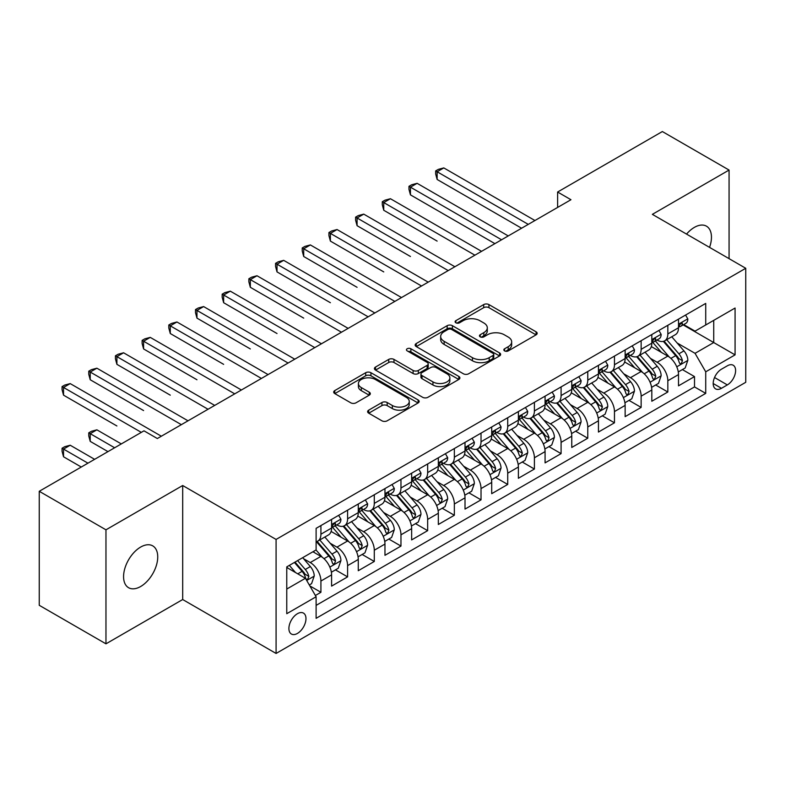 <?xml version="1.0" encoding="UTF-8"?>
<svg xmlns="http://www.w3.org/2000/svg" width="785" height="785" viewBox="0 0 785 785"><rect width="100%" height="100%" fill="white"/><g stroke="black" fill="none" stroke-linecap="round" stroke-linejoin="round"><path stroke-width="1.18" d="M504.588 350.905A2.591 1.501 0 0 0 508.258 350.905L536.086 334.842A3.709 2.139 0 0 0 537.166 333.331A3.709 2.139 0 0 0 536.086 331.82L488.937 304.59A3.709 2.139 0 0 0 483.697 304.59L455.869 320.663A2.591 1.501 0 0 0 455.104 321.722A2.591 1.501 0 0 0 455.869 322.782A2.591 1.501 0 0 0 459.539 322.782L463.14 320.702A11.854 6.839 0 0 1 479.9 320.702L483.825 322.969A11.854 6.839 0 0 1 487.299 327.806A11.854 6.839 0 0 1 483.825 332.644L480.224 334.724A2.591 1.501 0 0 0 479.468 335.784A2.591 1.501 0 0 0 480.224 336.843A2.591 1.501 0 0 0 483.894 336.843L487.495 334.763A11.854 6.839 0 0 1 504.264 334.763L508.189 337.03A11.854 6.839 0 0 1 511.663 341.867A11.854 6.839 0 0 1 508.189 346.715L504.588 348.785A2.591 1.501 0 0 0 503.833 349.845A2.591 1.501 0 0 0 504.588 350.905L504.588 348.785M140.652 586.513A24.149 13.944 120 0 0 156.431 565.229A24.149 13.944 120 0 0 152.732 545.869A24.149 13.944 120 0 0 140.652 547.066A24.149 13.944 120 0 0 124.874 568.35A24.149 13.944 120 0 0 128.583 587.71A24.149 13.944 120 0 0 140.652 586.513M709.552 247.383A24.149 13.944 120 0 0 706.461 226.178A24.149 13.944 120 0 0 694.382 227.375A24.149 13.944 120 0 0 686.541 234.097M297.436 633.426A12.079 6.977 120 0 0 305.326 622.78A12.079 6.977 120 0 0 303.471 613.105A12.079 6.977 120 0 0 297.436 613.703A12.079 6.977 120 0 0 289.547 624.35A12.079 6.977 120 0 0 291.392 634.025A12.079 6.977 120 0 0 297.436 633.426M368.705 410.153A3.709 2.139 0 0 0 367.625 411.664A3.709 2.139 0 0 0 368.705 413.175L381.932 420.809A3.709 2.139 0 0 0 387.172 420.809L418.081 402.97A3.709 2.139 0 0 0 419.17 401.459A3.709 2.139 0 0 0 418.081 399.938L370.932 372.718A3.709 2.139 0 0 0 365.692 372.718L334.783 390.567A3.709 2.139 0 0 0 333.703 392.078A3.709 2.139 0 0 0 334.783 393.589L350.767 402.813A3.709 2.139 0 0 0 356.007 402.813L369.235 395.179A3.709 2.139 0 0 0 370.314 393.668A3.709 2.139 0 0 0 369.235 392.157L361.306 387.584A9.911 5.721 0 0 1 358.402 383.531A9.911 5.721 0 0 1 364.525 378.252A9.911 5.721 0 0 1 375.318 379.489L406.365 397.406A9.911 5.721 0 0 1 409.26 401.459A9.911 5.721 0 0 1 403.147 406.738A9.911 5.721 0 0 1 392.343 405.502L387.172 402.509A3.709 2.139 0 0 0 381.932 402.509L368.705 410.153L368.705 413.175M182.689 485.513L105.965 529.816L39.25 491.292L39.25 605.304L105.965 643.828L182.689 599.534L276.084 653.454L276.084 539.442L182.689 485.513L182.689 599.534M729.069 258.658L729.069 170.06L652.355 214.354L745.75 268.284L276.084 539.442M729.069 170.06L662.354 131.546L557.615 192.021L557.615 207.426M39.25 491.292L143.989 430.828L157.334 438.53L570.96 199.724L557.615 192.021M463.395 373.778A3.709 2.139 0 0 0 468.635 373.778L499.545 355.939A3.709 2.139 0 0 0 500.634 354.427A3.709 2.139 0 0 0 499.545 352.907L452.396 325.687A3.709 2.139 0 0 0 447.156 325.687L416.246 343.536A3.709 2.139 0 0 0 415.167 345.047A3.709 2.139 0 0 0 416.246 346.558L463.395 373.778M408.249 351.464A2.591 1.501 0 0 1 410.879 351.837L410.879 348.756L458.813 376.427A3.709 2.139 0 0 1 459.902 377.938A3.709 2.139 0 0 1 458.813 379.449L427.903 397.298A3.709 2.139 0 0 1 422.664 397.298L375.515 370.078L375.515 367.046A3.709 2.139 0 0 0 374.435 368.567A3.709 2.139 0 0 0 375.515 370.078M375.515 367.046L388.742 359.412A3.709 2.139 0 0 1 393.982 359.412L413.106 370.451A3.709 2.139 0 0 0 418.346 370.451L427.118 365.388A3.709 2.139 0 0 0 428.208 363.877A3.709 2.139 0 0 0 427.118 362.366L407.209 350.866A2.591 1.501 0 0 1 406.453 349.816A2.591 1.501 0 0 1 408.053 348.432A2.591 1.501 0 0 1 410.879 348.756M315.384 595.481L320.918 592.292L309.839 585.895M303.54 558.684L310.242 562.551A15.092 8.713 60 0 1 320.918 581.037L331.594 574.875L331.594 586.12L347.598 576.877L335.46 569.871M330.23 543.279L336.932 547.145A15.092 8.713 60 0 1 347.598 565.632L358.274 559.469L358.274 570.715L374.288 561.471L362.15 554.465M356.91 527.873L363.612 531.739A15.092 8.713 60 0 1 374.288 550.226L384.964 544.064L384.964 555.309L400.968 546.066L388.83 539.059M383.6 512.468L390.302 516.334A15.092 8.713 60 0 1 400.968 534.82L411.644 528.658L411.644 539.903L427.658 530.66L415.52 523.654M410.28 497.052L416.982 500.928A15.092 8.713 60 0 1 427.658 519.415L438.334 513.253L438.334 524.498L454.348 515.254L442.2 508.248M436.97 481.647L443.672 485.522A15.092 8.713 60 0 1 454.348 504.009L465.014 497.847L465.014 509.092L481.028 499.849L468.89 492.833M463.65 466.241L470.352 470.107A15.092 8.713 60 0 1 481.028 488.604L491.704 482.441L491.704 493.686L507.718 484.443L495.57 477.427M490.34 450.835L497.042 454.701A15.092 8.713 60 0 1 507.718 473.198L518.385 467.026L518.385 478.281L534.399 469.037L522.26 462.022M517.03 435.43L523.723 439.296A15.092 8.713 60 0 1 534.399 457.783L545.075 451.62L545.075 462.875L561.089 453.622L548.941 446.616M543.711 420.024L550.413 423.89A15.092 8.713 60 0 1 561.089 442.377L571.765 436.215L571.765 447.46L587.769 438.216L575.631 431.21M570.401 404.618L577.093 408.485A15.092 8.713 60 0 1 587.769 426.971L598.445 420.809L598.445 432.054L614.459 422.811L602.311 415.805M597.081 389.213L603.783 393.079A15.092 8.713 60 0 1 614.459 411.566L625.135 405.403L625.135 416.649L641.139 407.405L629.001 400.399M623.771 373.807L630.473 377.673A15.092 8.713 60 0 1 641.139 396.16L651.815 389.998L651.815 401.243L667.829 392L667.829 380.754A15.092 8.713 -120 0 0 657.153 362.268L650.451 358.392M655.691 384.993L667.829 392M331.594 574.875A15.092 8.713 -120 0 0 320.918 556.388L312.911 551.767M358.274 559.469A15.092 8.713 -120 0 0 347.598 540.983L331.103 531.455M384.964 544.064A15.092 8.713 -120 0 0 374.288 525.577L357.783 516.049M411.644 528.658A15.092 8.713 -120 0 0 400.968 510.171L384.473 500.644M438.334 513.253A15.092 8.713 -120 0 0 427.658 494.766L411.154 485.238M465.014 497.847A15.092 8.713 -120 0 0 454.348 479.36L437.844 469.832M491.704 482.441A15.092 8.713 -120 0 0 481.028 463.945L464.524 454.417M518.385 467.026A15.092 8.713 -120 0 0 507.718 448.539L491.214 439.011M545.075 451.62A15.092 8.713 -120 0 0 534.399 433.134L517.894 423.606M571.765 436.215A15.092 8.713 -120 0 0 561.089 417.728L544.584 408.2M598.445 420.809A15.092 8.713 -120 0 0 587.769 402.322L571.264 392.794M625.135 405.403A15.092 8.713 -120 0 0 614.459 386.917L597.954 377.389M651.815 389.998A15.092 8.713 -120 0 0 641.139 371.511L624.644 361.983M727.342 365.81L721.464 369.195A11.696 6.751 120 0 0 713.82 379.508A11.696 6.751 120 0 0 715.616 388.879A11.696 6.751 120 0 0 721.464 388.3L727.342 384.915A11.696 6.751 120 0 0 734.976 374.602A11.696 6.751 120 0 0 733.19 365.231A11.696 6.751 120 0 0 727.342 365.81M276.084 653.454L745.75 382.295L745.75 268.284M286.76 589.054L305.434 578.27L316.11 596.757L316.11 618.325L705.725 393.383L705.725 371.815L695.049 353.328L677.141 342.986M316.11 596.757L286.76 613.703L286.76 566.868L316.11 549.922L316.11 528.344L705.725 303.412L705.725 324.98L735.074 308.034L735.074 354.869L705.725 371.815M336.785 524.88L336.932 524.959A15.092 8.713 60 0 0 344.478 525.705L355.154 519.542A15.092 8.713 -120 0 0 358.274 512.634L358.274 504.009M363.475 509.475L363.612 509.553A15.092 8.713 60 0 0 371.158 510.299L381.834 504.137A15.092 8.713 -120 0 0 384.964 497.229L384.964 488.604M390.155 494.069L390.302 494.148A15.092 8.713 60 0 0 397.848 494.893L408.524 488.731A15.092 8.713 -120 0 0 411.644 481.823L411.644 473.188M416.845 478.654L416.982 478.742A15.092 8.713 60 0 0 424.528 479.488L435.204 473.326A15.092 8.713 -120 0 0 438.334 466.418L438.334 457.783M443.525 463.248L443.672 463.336A15.092 8.713 60 0 0 451.218 464.082L461.894 457.92A15.092 8.713 -120 0 0 465.014 451.002L465.014 442.377M470.215 447.842L470.352 447.921A15.092 8.713 60 0 0 477.898 448.677L488.574 442.514A15.092 8.713 -120 0 0 491.704 435.596L491.704 426.971M496.905 432.437L497.042 432.515A15.092 8.713 60 0 0 504.588 433.271L515.264 427.109A15.092 8.713 -120 0 0 518.385 420.191L518.385 411.566M523.585 417.031L523.723 417.11A15.092 8.713 60 0 0 531.278 417.855L541.944 411.693A15.092 8.713 -120 0 0 545.075 404.785L545.075 396.16M550.275 401.626L550.413 401.704A15.092 8.713 60 0 0 557.958 402.45L568.634 396.288A15.092 8.713 -120 0 0 571.765 389.38L571.765 380.754M576.955 386.22L577.093 386.298A15.092 8.713 60 0 0 584.648 387.044L595.315 380.882A15.092 8.713 -120 0 0 598.445 373.974L598.445 365.349M603.645 370.814L603.783 370.893A15.092 8.713 60 0 0 611.329 371.639L622.005 365.476A15.092 8.713 -120 0 0 625.135 358.568L625.135 349.933M630.326 355.409L630.473 355.487A15.092 8.713 60 0 0 638.019 356.233L648.695 350.071A15.092 8.713 -120 0 0 651.815 343.163L651.815 334.528M316.11 605.382L694.509 386.917L694.509 376.594L678.505 385.837L678.505 374.592A15.092 8.713 -120 0 0 667.829 356.105L651.324 346.577M657.016 339.993L657.153 340.082A15.092 8.713 -120 0 0 664.699 340.827A15.092 8.713 -120 0 0 667.829 333.919L667.829 325.284M664.699 340.827L675.375 334.665A15.092 8.713 -120 0 0 678.505 327.757L678.505 319.122M320.918 525.577L320.918 534.202A15.092 8.713 60 0 1 317.788 541.11A15.092 8.713 60 0 1 316.11 541.729M317.788 541.11L328.464 534.948A15.092 8.713 -120 0 0 331.594 528.04L331.594 519.415M347.598 510.171L347.598 518.797A15.092 8.713 60 0 1 344.478 525.705M374.288 494.766L374.288 503.391A15.092 8.713 60 0 1 371.158 510.299M400.968 479.35L400.968 487.985A15.092 8.713 60 0 1 397.848 494.893M427.658 463.945L427.658 472.58A15.092 8.713 60 0 1 424.528 479.488M454.348 448.539L454.348 457.174A15.092 8.713 60 0 1 451.218 464.082M481.028 433.134L481.028 441.759A15.092 8.713 60 0 1 477.898 448.677M507.718 417.728L507.718 426.353A15.092 8.713 60 0 1 504.588 433.271M534.399 402.322L534.399 410.947A15.092 8.713 60 0 1 531.278 417.855M561.089 386.917L561.089 395.542A15.092 8.713 60 0 1 557.958 402.45M587.769 371.511L587.769 380.136A15.092 8.713 60 0 1 584.648 387.044M614.459 356.105L614.459 364.731A15.092 8.713 60 0 1 611.329 371.639M641.139 340.69L641.139 349.325A15.092 8.713 60 0 1 638.019 356.233M641.139 396.16L641.139 407.405M614.459 411.566L614.459 422.811M587.769 426.971L587.769 438.216M561.089 442.377L561.089 453.622M534.399 457.783L534.399 469.037M507.718 473.198L507.718 484.443M481.028 488.604L481.028 499.849M454.348 504.009L454.348 515.254M427.658 519.415L427.658 530.66M400.968 534.82L400.968 546.066M374.288 550.226L374.288 561.471M347.598 565.632L347.598 576.877M320.918 581.037L320.918 592.292M305.434 578.27L286.76 567.486M695.049 353.328L713.732 342.545L713.732 320.358L735.074 308.034M683.166 324.902L735.074 354.869M683.696 324.588L695.049 331.142L705.725 324.98M105.965 529.816L105.965 643.828M682.371 369.578L694.509 376.594M694.509 386.917L705.725 393.383M505.628 351.278L508.189 349.796A11.854 6.839 0 0 0 511.663 344.949L511.663 341.867M487.299 327.806L487.299 330.887A11.854 6.839 0 0 1 483.825 335.725L481.264 337.207M536.037 334.871L488.937 307.671A3.709 2.139 0 0 0 483.697 307.671L456.899 323.145M499.495 355.968L452.396 328.768A3.709 2.139 0 0 0 447.156 328.768L416.295 346.587M493 355.477A2.591 1.501 0 0 0 493.755 354.427A2.591 1.501 0 0 0 493 353.368L451.611 329.474A2.591 1.501 0 0 0 447.941 329.474L444.143 331.662A11.854 6.839 0 0 0 440.67 336.5A11.854 6.839 0 0 0 444.143 341.338L472.433 357.675A11.854 6.839 0 0 0 489.202 357.675L493 355.477L493 358.559A2.591 1.501 0 0 0 493.755 357.509L493.755 354.427M440.67 336.5L440.67 339.581A11.854 6.839 0 0 0 444.143 344.419L444.143 341.338M493 358.559L489.202 360.757A11.854 6.839 0 0 1 472.433 360.757L444.143 344.419M375.564 370.108L388.742 362.493L388.742 359.412M428.208 363.877L428.208 366.958A3.709 2.139 0 0 1 427.118 368.469L418.346 373.532A3.709 2.139 0 0 1 413.106 373.532L393.982 362.493A3.709 2.139 0 0 0 388.742 362.493M410.879 351.837L458.764 379.479M432.947 381.912A9.911 5.721 0 0 0 443.751 383.149A9.911 5.721 0 0 0 449.864 377.86A9.911 5.721 0 0 0 446.959 373.817L436.028 367.508A3.709 2.139 0 0 0 430.788 367.508L422.016 372.571A3.709 2.139 0 0 0 420.927 374.082A3.709 2.139 0 0 0 422.016 375.593L432.947 381.912L432.947 384.993A9.911 5.721 0 0 0 443.751 386.23A9.911 5.721 0 0 0 449.864 380.941L449.864 377.86M420.927 374.082L420.927 377.163A3.709 2.139 0 0 0 422.016 378.674L422.016 375.593M432.947 384.993L422.016 378.674M409.26 401.459L409.26 404.54A9.911 5.721 0 0 1 403.147 409.819A9.911 5.721 0 0 1 392.343 408.583L387.172 405.6A3.709 2.139 0 0 0 381.932 405.6L368.754 413.204M358.402 383.531L358.402 386.612A9.911 5.721 0 0 0 361.306 390.665L361.306 387.584M369.185 395.208L361.306 390.665M418.032 402.999L370.932 375.799A3.709 2.139 0 0 0 365.692 375.799L334.832 393.619M678.279 371.943L685.177 367.969L687.837 360.256A9.999 5.77 -120 0 0 683.951 350.875L671.754 336.755M669.311 357.077L655.377 340.945M661.382 352.377L653.297 343.016A23.962 13.836 -120 0 0 652.551 342.182M437.127 241.093L383.757 210.272L383.757 202.569L390.43 198.723L481.558 251.337M663.345 341.367L675.679 355.644A9.999 5.77 60 0 1 679.241 362.533L679.967 363.72L681.321 363.534L682.44 360.688A9.999 5.77 -120 0 0 678.878 353.799L666.681 339.679M664.071 341.132L677.318 356.478A5.093 2.944 60 0 1 678.603 358.47L682.44 360.688M685.57 315.04L687.837 318.975A9.999 5.77 60 0 1 685.766 323.391L680.703 326.325A9.999 5.77 -120 0 0 682.44 324.019L682.234 323.135M528.266 224.373L437.127 171.758L443.8 167.911L534.938 220.526M678.839 326.796L678.878 326.796A9.999 5.77 -120 0 0 680.703 326.325M681.154 323.273L682.44 324.019C681.812 322.507 680.742 323.126 679.241 325.863A9.999 5.77 60 0 1 678.505 327.286M521.593 228.229L437.127 179.461L437.127 171.758L435.665 170.914L438.334 169.374L443.8 167.911M437.127 179.461L435.665 173.995L435.665 170.914M651.589 387.348L658.487 383.374L661.156 375.672A9.999 5.77 -120 0 0 657.261 366.281L645.064 352.161M642.63 372.483L628.687 356.351M634.692 367.782L626.607 358.421A23.962 13.836 -120 0 0 625.861 357.587M410.447 256.499L357.077 225.688L357.077 217.975L363.749 214.128L454.878 266.743M636.655 356.773L648.989 371.05A9.999 5.77 60 0 1 652.551 377.938L653.277 379.126L654.631 378.939L655.76 376.093A9.999 5.77 -120 0 0 652.188 369.205L640.001 355.085M637.381 356.547L650.637 371.884A5.093 2.944 60 0 1 651.913 373.876L655.76 376.093M624.909 402.764L631.807 398.78L634.466 391.077A9.999 5.77 -120 0 0 630.571 381.687L618.384 367.566M615.94 387.888L602.007 371.756M608.012 383.198L599.926 373.827A23.962 13.836 -120 0 0 599.181 372.993M383.757 271.904L330.387 241.093L330.387 233.39L337.059 229.534L428.188 282.149M609.974 372.178L622.299 386.465A9.999 5.77 60 0 1 625.871 393.354L626.597 394.531L627.951 394.345L629.07 391.499A9.999 5.77 -120 0 0 625.508 384.611L613.311 370.491M610.701 371.953L623.947 387.29A5.093 2.944 60 0 1 625.233 389.281L629.07 391.499M598.219 418.17L605.117 414.186L607.786 406.483A9.999 5.77 -120 0 0 603.891 397.092L591.694 382.972M589.25 403.294L575.317 387.162M581.322 398.603L573.236 389.232A23.962 13.836 -120 0 0 572.491 388.398M357.077 287.31L303.707 256.499L303.707 248.796L310.379 244.94L401.508 297.554M583.284 387.584L595.619 401.871A9.999 5.77 60 0 1 599.181 408.759L599.907 409.947L601.261 409.75L602.389 406.905A9.999 5.77 -120 0 0 598.818 400.016L586.63 385.906M584.011 387.358L597.257 402.695A5.093 2.944 60 0 1 598.543 404.687L602.389 406.905M571.539 433.575L578.427 429.591L581.096 421.888A9.999 5.77 -120 0 0 577.201 412.498L565.014 398.378M562.57 418.709L548.636 402.568M554.642 414.009L546.546 404.638A23.962 13.836 -120 0 0 545.81 403.804M330.387 302.716L277.017 271.904L277.017 264.202L283.689 260.345L374.818 312.96M556.604 402.999L568.929 417.277A9.999 5.77 60 0 1 572.5 424.165L573.227 425.352L574.581 425.156L575.699 422.31A9.999 5.77 -120 0 0 572.137 415.422L559.94 401.312M557.321 402.764L570.577 418.101A5.093 2.944 60 0 1 571.863 420.093L575.699 422.31M658.89 330.446L661.156 334.381A9.999 5.77 60 0 1 659.086 338.806L654.013 341.73A9.999 5.77 -120 0 0 655.76 339.424L655.544 338.541M501.576 239.778L410.447 187.164L417.12 183.317L508.248 235.932M652.149 342.201L652.188 342.201A9.999 5.77 -120 0 0 654.013 341.73M654.464 338.678L655.76 339.424C655.132 337.923 654.062 338.531 652.551 341.279A9.999 5.77 60 0 1 651.815 342.702M494.903 243.635L410.447 194.866L410.447 187.164L408.975 186.32L411.644 184.779L417.12 183.317M410.447 194.866L408.975 189.401L408.975 186.32M632.2 345.851L634.466 349.786A9.999 5.77 60 0 1 632.396 354.212L627.333 357.136A9.999 5.77 -120 0 0 629.07 354.83L628.863 353.947M474.896 255.184L382.295 201.725L384.964 200.185L390.43 198.723M625.468 357.607L625.508 357.607A9.999 5.77 -120 0 0 627.333 357.136M627.784 354.084L629.07 354.83C628.442 353.328 627.372 353.947 625.871 356.684A9.999 5.77 60 0 1 625.135 358.107M383.757 210.272L382.295 204.806L382.295 201.725M605.52 361.267L607.786 365.192A9.999 5.77 60 0 1 605.716 369.617L600.643 372.541A9.999 5.77 -120 0 0 602.389 370.235L602.173 369.352M448.206 270.589L355.605 217.131L358.274 215.59L363.749 214.128M598.778 373.012L598.818 373.012A9.999 5.77 -120 0 0 600.643 372.541M601.094 369.49L602.389 370.235C601.761 368.734 600.692 369.352 599.181 372.09A9.999 5.77 60 0 1 598.445 373.513M357.077 225.688L355.605 220.212L355.605 217.131M578.83 376.672L581.096 380.597A9.999 5.77 60 0 1 579.026 385.023L573.963 387.947A9.999 5.77 -120 0 0 575.699 385.641L575.493 384.758M421.516 286.005L328.925 232.537L331.594 230.996L337.059 229.534M572.098 388.418L572.137 388.418A9.999 5.77 -120 0 0 573.963 387.947M574.404 384.905L575.699 385.641C575.071 384.14 574.002 384.758 572.5 387.496A9.999 5.77 60 0 1 571.765 388.918M330.387 241.093L328.925 235.618L328.925 232.537M544.849 448.981L551.747 444.997L554.416 437.294A9.999 5.77 -120 0 0 550.52 427.903L538.324 413.783M535.88 434.115L521.946 417.973M527.952 429.415L519.866 420.053A23.962 13.836 -120 0 0 519.12 419.219M303.707 318.121L250.337 287.31L250.337 279.607L257.009 275.751L348.138 328.365M529.914 418.405L542.249 432.682A9.999 5.77 60 0 1 545.81 439.571L546.537 440.758L547.891 440.562L549.019 437.726A9.999 5.77 -120 0 0 545.447 430.828L533.26 416.717M530.64 418.17L543.887 433.516A5.093 2.944 60 0 1 545.173 435.508L549.019 437.726M552.149 392.078L554.416 396.003A9.999 5.77 60 0 1 552.346 400.428L547.273 403.353A9.999 5.77 -120 0 0 549.019 401.057L548.803 400.164M394.835 301.411L302.235 247.942L304.904 246.402L310.379 244.94M545.408 403.824L545.447 403.824A9.999 5.77 -120 0 0 547.273 403.353M547.724 400.311L549.019 401.057C548.381 399.545 547.322 400.164 545.81 402.901A9.999 5.77 60 0 1 545.075 404.324M303.707 256.499L302.235 251.023L302.235 247.942M518.169 464.386L525.057 460.402L527.726 452.7A9.999 5.77 -120 0 0 523.831 443.309L511.643 429.199M509.2 449.52L495.266 433.389M501.272 444.82L493.176 435.459A23.962 13.836 -120 0 0 492.44 434.625M277.017 333.527L223.646 302.716L223.646 295.013L230.319 291.166L321.448 343.771M503.224 433.811L515.559 448.088A9.999 5.77 60 0 1 519.13 454.976L519.856 456.163L521.201 455.967L522.329 453.131A9.999 5.77 -120 0 0 518.767 446.243L506.57 432.123M503.95 433.575L517.207 448.922A5.093 2.944 60 0 1 518.492 450.914L522.329 453.131M525.459 407.484L527.726 411.409A9.999 5.77 60 0 1 525.656 415.834L520.592 418.758A9.999 5.77 -120 0 0 522.329 416.462L522.123 415.569M368.145 316.816L275.555 263.348L278.224 261.807L283.689 260.345M518.718 419.229L518.767 419.229A9.999 5.77 -120 0 0 520.592 418.758M521.034 415.716L522.329 416.462C521.701 414.951 520.632 415.569 519.13 418.307A9.999 5.77 60 0 1 518.385 419.73M277.017 271.904L275.555 266.429L275.555 263.348M491.479 479.792L498.377 475.808L501.046 468.105A9.999 5.77 -120 0 0 497.15 458.715L484.953 444.604M482.51 464.926L468.576 448.794M474.582 460.226L466.496 450.865A23.962 13.836 -120 0 0 465.75 450.031M250.337 348.942L196.966 318.121L196.966 310.418L203.629 306.572L294.767 359.187M476.544 449.216L488.878 463.493A9.999 5.77 60 0 1 492.44 470.382L493.166 471.569L494.521 471.383L495.639 468.537A9.999 5.77 -120 0 0 492.077 461.649L479.88 447.528M477.27 448.981L490.517 464.327A5.093 2.944 60 0 1 491.802 466.319L495.639 468.537M498.779 422.889L501.046 426.814A9.999 5.77 60 0 1 498.975 431.24L493.902 434.174A9.999 5.77 -120 0 0 495.639 431.868L495.433 430.975M341.465 332.222L248.865 278.763L251.534 277.223L257.009 275.751M492.038 434.635L492.077 434.635A9.999 5.77 -120 0 0 493.902 434.174M494.354 431.122L495.639 431.868C495.011 430.357 493.951 430.975 492.44 433.712A9.999 5.77 60 0 1 491.704 435.135M250.337 287.31L248.865 281.844L248.865 278.763M464.789 495.198L471.687 491.224L474.356 483.511A9.999 5.77 -120 0 0 470.46 474.12L458.273 460.01M455.83 480.332L441.896 464.2M447.901 475.632L439.806 466.27A23.962 13.836 -120 0 0 439.07 465.436M223.646 364.348L170.276 333.527L170.276 325.824L176.949 321.978L268.077 374.592M449.854 464.622L462.188 478.899A9.999 5.77 60 0 1 465.76 485.787L466.486 486.975L467.831 486.788L468.959 483.943A9.999 5.77 -120 0 0 465.387 477.054L453.2 462.934M450.58 464.386L463.837 479.733A5.093 2.944 60 0 1 465.122 481.725L468.959 483.943M472.089 438.295L474.356 442.22A9.999 5.77 60 0 1 472.285 446.645L467.212 449.579A9.999 5.77 -120 0 0 468.959 447.273L468.743 446.39M314.775 347.627L222.175 294.169L224.844 292.628L230.319 291.166M465.348 450.04L465.387 450.04A9.999 5.77 -120 0 0 467.212 449.579M467.664 446.528L468.959 447.273C468.331 445.762 467.261 446.38 465.76 449.118A9.999 5.77 60 0 1 465.014 450.541M223.646 302.716L222.175 297.25L222.175 294.169M438.108 510.603L445.007 506.629L447.676 498.926A9.999 5.77 -120 0 0 443.78 489.536L431.583 475.416M429.14 495.737L415.206 479.606M421.211 491.037L413.126 481.676A23.962 13.836 -120 0 0 412.38 480.842M196.956 379.754L143.586 348.933L143.586 341.23L150.259 337.383L241.397 389.998M423.174 480.027L435.508 494.305A9.999 5.77 60 0 1 439.07 501.193L439.796 502.38L441.15 502.194L442.269 499.348A9.999 5.77 -120 0 0 438.707 492.46L426.51 478.34M423.9 479.792L437.147 495.139A5.093 2.944 60 0 1 438.432 497.131L442.269 499.348M445.399 453.701L447.676 457.635A9.999 5.77 60 0 1 445.605 462.061L440.532 464.985A9.999 5.77 -120 0 0 442.269 462.679L442.063 461.796M288.095 363.033L195.494 309.575L198.163 308.034L203.629 306.572M438.668 465.456L438.707 465.456A9.999 5.77 -120 0 0 440.532 464.985M440.984 461.933L442.269 462.679C441.641 461.178 440.571 461.786 439.07 464.524A9.999 5.77 60 0 1 438.334 465.956M196.966 318.121L195.494 312.656L195.494 309.575M411.418 526.019L418.317 522.035L420.986 514.332A9.999 5.77 -120 0 0 417.09 504.941L404.903 490.821M402.46 511.143L388.516 495.011M394.521 506.443L386.436 497.082A23.962 13.836 -120 0 0 385.69 496.248M170.276 395.159L116.906 364.348L116.906 356.645L123.579 352.789L214.707 405.403M396.484 495.433L408.818 509.71A9.999 5.77 60 0 1 412.38 516.609L413.116 517.786L414.46 517.6L415.589 514.754A9.999 5.77 -120 0 0 412.017 507.866L399.83 493.745M397.21 495.207L410.467 510.544A5.093 2.944 60 0 1 411.742 512.536L415.589 514.754M418.719 469.106L420.986 473.041A9.999 5.77 60 0 1 418.915 477.466L413.842 480.391A9.999 5.77 -120 0 0 415.589 478.085L415.373 477.201M261.405 378.439L168.804 324.98L171.473 323.44L176.949 321.978M411.978 480.862L412.017 480.862A9.999 5.77 -120 0 0 413.842 480.391M414.294 477.339L415.589 478.085C414.961 476.583 413.891 477.192 412.38 479.939A9.999 5.77 60 0 1 411.644 481.362M170.276 333.527L168.804 328.061L168.804 324.98M384.738 541.424L391.637 537.44L394.296 529.738A9.999 5.77 -120 0 0 390.41 520.347L378.213 506.227M375.77 526.549L361.836 510.417M367.841 521.858L359.756 512.487A23.962 13.836 -120 0 0 359.01 511.653M143.586 410.565L90.216 379.754L90.216 372.051L96.889 368.194L188.017 420.809M369.804 510.839L382.138 525.126A9.999 5.77 60 0 1 385.7 532.014L386.426 533.192L387.78 533.005L388.899 530.16A9.999 5.77 -120 0 0 385.337 523.271L373.14 509.161M370.53 510.613L383.777 525.95A5.093 2.944 60 0 1 385.062 527.942L388.899 530.16M392.029 484.512L394.296 488.447A9.999 5.77 60 0 1 392.225 492.872L387.162 495.796A9.999 5.77 -120 0 0 388.899 493.49L388.693 492.607M234.725 393.844L142.124 340.386L144.793 338.845L150.259 337.383M385.298 496.267L385.337 496.267A9.999 5.77 -120 0 0 387.162 495.796M387.613 492.745L388.899 493.49C388.271 491.989 387.201 492.607 385.7 495.345A9.999 5.77 60 0 1 384.964 496.768M143.586 348.933L142.124 343.467L142.124 340.386M358.048 556.83L364.947 552.846L367.615 545.143A9.999 5.77 -120 0 0 363.72 535.753L351.523 521.633M349.08 541.954L335.146 525.822M341.151 537.264L333.066 527.893A23.962 13.836 -120 0 0 332.32 527.059M116.906 425.97L63.536 395.159L63.536 387.456L70.208 383.6L161.337 436.215M343.114 526.254L355.448 540.531A9.999 5.77 60 0 1 359.01 547.42L359.736 548.607L361.09 548.411L362.219 545.565A9.999 5.77 -120 0 0 358.647 538.677L346.46 524.566M343.84 526.019L357.096 541.356A5.093 2.944 60 0 1 358.372 543.348L362.219 545.565M365.349 499.927L367.615 503.852A9.999 5.77 60 0 1 365.545 508.278L360.472 511.202A9.999 5.77 -120 0 0 362.219 508.896L362.003 508.013M208.035 409.25L115.434 355.791L118.103 354.251L123.579 352.789M358.608 511.673L358.647 511.673A9.999 5.77 -120 0 0 360.472 511.202M360.923 508.15L362.219 508.896C361.591 507.395 360.521 508.013 359.01 510.75A9.999 5.77 60 0 1 358.274 512.173M116.906 364.348L115.434 358.873L115.434 355.791M331.368 572.236L338.266 568.252L340.925 560.549A9.999 5.77 -120 0 0 337.03 551.158L324.843 537.038M322.399 557.37L316.012 549.971M314.471 552.669L313.431 551.462M121.302 443.917L96.889 429.827L90.216 433.673L90.216 441.376L107.967 451.62M316.433 541.66L328.758 555.937A9.999 5.77 60 0 1 332.33 562.825L333.056 564.013L334.41 563.816L335.529 560.971A9.999 5.77 -120 0 0 331.967 554.082L319.77 539.972M317.16 541.424L330.406 556.761A5.093 2.944 60 0 1 331.692 558.763L335.529 560.971M90.216 441.376L88.754 435.911L88.754 432.829L114.639 447.774M88.754 432.829L91.423 431.289L96.889 429.827M338.659 515.333L340.925 519.258A9.999 5.77 60 0 1 338.855 523.683L333.792 526.607A9.999 5.77 -120 0 0 335.529 524.311L335.323 523.418M181.355 424.665L88.754 371.197L91.423 369.656L96.889 368.194M331.927 527.078L331.967 527.078A9.999 5.77 -120 0 0 333.792 526.607M334.243 523.566L335.529 524.311C334.901 522.8 333.831 523.418 332.33 526.156A9.999 5.77 60 0 1 331.594 527.579M90.216 379.754L88.754 374.278L88.754 371.197M309.31 584.972L311.576 583.657L314.245 575.955A9.999 5.77 -120 0 0 310.35 566.564L302.676 557.674M295.503 572.53L289.331 565.377M287.781 568.075L286.76 566.888M94.622 459.323L70.208 445.232L63.536 449.079L63.536 456.782L81.277 467.026M294.404 562.452L302.078 571.343A9.999 5.77 60 0 1 305.64 578.231L306.366 579.418L307.72 579.222L308.848 576.386A9.999 5.77 -120 0 0 305.277 569.488L297.603 560.608M295.023 562.099L303.716 572.177A5.093 2.944 60 0 1 305.002 574.169L308.848 576.386M63.536 456.782L62.064 451.316L62.064 448.235L87.949 463.179M62.064 448.235L64.733 446.694L70.208 445.232M141.32 432.368L62.064 386.603L64.733 385.062L70.208 383.6M63.536 395.159L62.064 389.684L62.064 386.603M310.242 562.551L320.918 556.388M336.932 547.145L347.598 540.983M363.612 531.739L374.288 525.577M390.302 516.334L400.968 510.171M416.982 500.928L427.658 494.766M443.672 485.522L454.348 479.36M470.352 470.107L481.028 463.945M497.042 454.701L507.718 448.539M523.723 439.296L534.399 433.134M550.413 423.89L561.089 417.728M577.093 408.485L587.769 402.322M603.783 393.079L614.459 386.917M630.473 377.673L641.139 371.511M657.153 362.268L667.829 356.105M667.829 333.919L678.505 327.757M320.918 534.202L331.594 528.04M347.598 518.797L358.274 512.634M374.288 503.391L384.964 497.229M400.968 487.985L411.644 481.823M427.658 472.58L438.334 466.418M454.348 457.174L465.014 451.002M481.028 441.759L491.704 435.596M507.718 426.353L518.385 420.191M534.399 410.947L545.075 404.785M561.089 395.542L571.765 389.38M587.769 380.136L598.445 373.974M614.459 364.731L625.135 358.568M641.139 349.325L651.815 343.163M667.829 380.754L678.505 374.592M714.536 377.526L727.342 384.915M713.192 383.522L721.464 388.3M508.189 349.796L508.189 346.715M480.224 336.843L480.224 334.724M483.825 335.725L483.825 332.644M455.869 322.782L455.869 320.663M483.697 307.671L483.697 304.59M488.937 307.671L488.937 304.59M536.086 334.842L536.086 331.82M416.246 346.558L416.246 343.536M447.156 328.768L447.156 325.687M452.396 328.768L452.396 325.687M499.545 355.939L499.545 352.907M472.433 360.757L472.433 357.675M489.202 360.757L489.202 357.675M393.982 362.493L393.982 359.412M413.106 373.532L413.106 370.451M418.346 373.532L418.346 370.451M427.118 368.469L427.118 365.388M458.813 379.449L458.813 376.427M381.932 405.6L381.932 402.509M387.172 405.6L387.172 402.509M392.343 408.583L392.343 405.502M369.235 395.179L369.235 392.157M334.783 393.589L334.783 390.567M365.692 375.799L365.692 372.718M370.932 375.799L370.932 372.718M418.081 402.97L418.081 399.938M676.748 366.821L687.778 360.452M678.878 353.799L683.951 350.875M670.9 358.402L675.679 355.644M687.778 318.857L678.505 324.205M650.068 382.226L661.088 375.858M652.188 369.205L657.261 366.281M644.22 373.807L648.989 371.05M623.378 397.632L634.408 391.264M625.508 384.611L630.571 381.687M617.53 389.213L622.299 386.465M596.698 413.038L607.718 406.679M598.818 400.016L603.891 397.092M590.85 404.618L595.619 401.871M570.008 428.443L581.037 422.085M572.137 415.422L577.201 412.498M564.16 420.024L568.929 417.277M661.088 334.263L651.815 339.62M634.408 349.668L625.135 355.026M607.718 365.074L598.445 370.432M581.037 380.48L571.765 385.837M543.328 443.849L554.347 437.49M545.447 430.828L550.52 427.903M537.48 435.43L542.249 432.682M554.347 395.885L545.075 401.243M516.638 459.254L527.667 452.896M518.767 446.243L523.831 443.309M510.79 450.845L515.559 448.088M527.667 411.301L518.385 416.649M489.958 474.67L500.977 468.302M492.077 461.649L497.15 458.715M484.109 466.251L488.878 463.493M500.977 426.706L491.704 432.054M463.268 490.075L474.287 483.707M465.387 477.054L470.46 474.12M457.42 481.656L462.188 478.899M474.287 442.112L465.014 447.46M436.588 505.481L447.607 499.113M438.707 492.46L443.78 489.536M430.739 497.062L435.508 494.305M447.607 457.518L438.334 462.865M409.898 520.887L420.917 514.518M412.017 507.866L417.09 504.941M404.049 512.468L408.818 509.71M420.917 472.923L411.644 478.281M383.208 536.292L394.237 529.924M385.337 523.271L390.41 520.347M377.359 527.873L382.138 525.126M394.237 488.329L384.964 493.686M356.527 551.698L367.547 545.339M358.647 538.677L363.72 535.753M350.679 543.279L355.448 540.531M367.547 503.734L358.274 509.092M329.837 567.104L340.867 560.745M331.967 554.082L337.03 551.158M323.989 558.684L328.758 555.937M340.867 519.14L331.594 524.498M306.709 580.458L314.177 576.151M305.277 569.488L310.35 566.564M297.76 573.835L302.078 571.343"/></g></svg>
